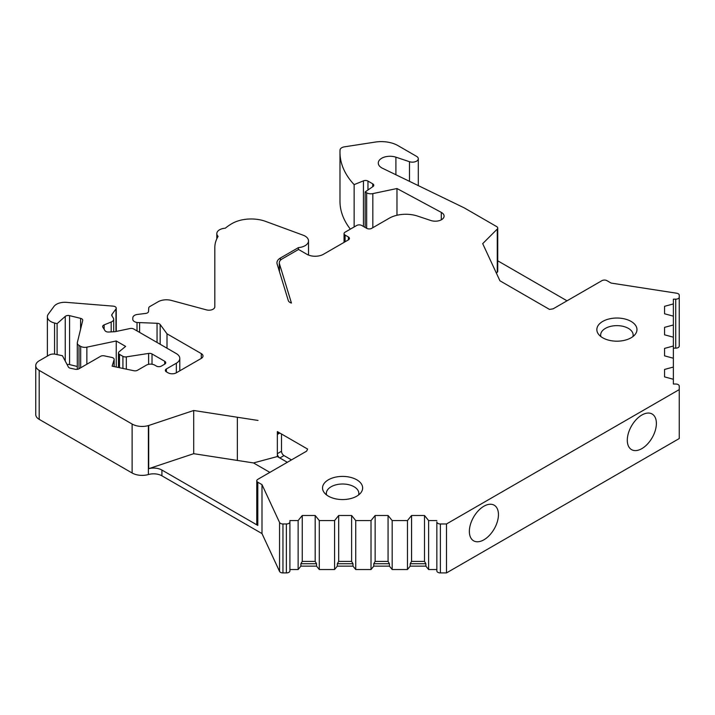 <?xml version="1.0" encoding="UTF-8"?>
<svg xmlns="http://www.w3.org/2000/svg" width="715" height="715" viewBox="0 0 715 715"><rect width="100%" height="100%" fill="white"/><g stroke="black" fill="none" stroke-linecap="round" stroke-linejoin="round"><path stroke-width="1.07" d="M600.904 336.586A16.23 9.367 180 0 1 616.902 325.638A16.23 9.367 180 0 1 632.909 336.586M326.594 494.959A16.23 9.367 180 0 1 342.592 484.01A16.23 9.367 180 0 1 358.599 494.959M279.842 433.031L277.34 431.592L277.34 456.545L279.833 457.984A3.53 2.038 60 0 1 277.34 453.668L277.34 434.47A3.53 2.038 60 0 1 278.072 432.852A3.53 2.038 60 0 1 279.833 433.031L277.34 434.47M277.34 431.592L307.611 449.065L306.637 451.147L257.811 479.336A3.53 2.038 0 0 0 256.774 480.784A3.53 2.038 0 0 0 257.811 482.223L261.994 484.636L261.994 533.587L161.921 475.815A11.753 6.784 0 0 0 148.38 474.537A14.103 8.142 0 0 1 132.123 472.999L39.191 419.348A11.753 6.784 0 0 1 35.75 414.557L35.75 365.597A11.753 6.784 0 0 0 39.191 370.397L132.123 424.049A14.103 8.142 0 0 0 148.38 425.586L148.38 474.537M436.847 520.583L428.616 520.583L428.616 569.533L436.847 569.533L436.847 521.932A3.53 2.038 0 0 0 440.377 523.97L446.5 523.97L679.25 389.595L679.25 386.064L679.25 435.015A3.53 2.038 0 0 0 679.25 434.988M673.369 348.142L675.72 348.142A3.53 2.038 0 0 0 679.25 346.105L679.25 295.179A3.53 2.038 0 0 0 676.64 293.213L611.119 283.077L606.928 280.655A3.53 2.038 0 0 0 601.941 280.655L553.115 308.844L549.495 309.407L499.928 280.789L482.697 243.645L497.265 229.077A3.53 2.038 0 0 0 497.738 228.058A3.53 2.038 0 0 0 496.711 226.619L464.294 207.904L382.471 168.248A11.753 6.784 0 0 1 378.271 163.047A11.753 6.784 0 0 1 395.904 157.175L395.904 174.755M395.904 157.175L409.481 161.697A5.881 3.396 0 0 0 418.302 158.757A5.881 3.396 0 0 0 416.577 156.362L397.924 145.592A23.515 13.576 0 0 0 375.214 142.079L344.398 146.843A5.881 3.396 0 0 0 340.045 150.007A117.555 67.871 0 0 0 339.983 152.322L339.983 201.281A117.555 67.871 0 0 0 350.35 229.149M77.292 366.482L69.578 364.596A3.53 2.038 0 0 0 67.085 364.534M279.556 571.419L279.556 522.459A3.53 2.038 0 0 0 282.961 523.97L286.375 523.97L286.375 572.921L282.961 572.921A3.53 2.038 180 0 1 279.556 571.419L261.994 533.587M286.375 572.921A3.53 2.038 0 0 0 289.906 570.892L289.906 521.941A3.53 2.038 0 0 1 286.375 523.97M289.906 569.533L298.137 569.533L298.137 520.583L289.906 520.583L289.906 569.533M319.292 569.533L334.575 569.533L334.575 520.583L319.292 520.583L319.292 569.533L316.548 566.137L300.881 566.137L298.137 569.533M355.73 569.533L371.022 569.533L371.022 520.583L355.73 520.583L355.73 569.533L352.995 566.137L337.319 566.137L334.575 569.533M392.178 569.533L407.461 569.533L407.461 520.583L392.178 520.583L392.178 569.533L389.434 566.137L373.766 566.137L371.022 569.533M428.616 569.533L425.881 566.137L410.204 566.137L407.461 569.533M436.847 521.932L436.847 570.892A3.53 2.038 0 0 0 440.377 572.921L446.5 572.921L679.25 438.545L679.25 389.595M673.369 379.272L673.369 367.054L664.557 369.432L664.557 376.894L673.369 379.272L673.369 384.026L675.72 384.026A3.53 2.038 0 0 1 679.25 386.064L679.25 435.015M673.369 358.233L673.369 346.015L664.557 348.393L664.557 355.856L673.369 358.233L673.369 367.054M673.369 337.194L673.369 324.976L664.557 327.354L664.557 334.817L673.369 337.194L673.369 346.015M673.369 316.155L673.369 303.938L664.557 306.315L664.557 313.778L673.369 316.155L673.369 324.976M679.25 346.105L679.25 297.154A3.53 2.038 0 0 1 675.72 299.183L673.369 299.183L673.369 303.938M166.372 368.958L166.372 371.836A3.53 2.038 0 0 1 165.344 370.397A3.53 2.038 0 0 1 166.372 368.958L176.346 363.202A11.753 6.784 0 0 0 179.787 358.403A11.753 6.784 0 0 0 176.346 353.603L133.741 329.007A3.53 2.038 0 0 0 130.041 328.534L114.99 331.697L108.635 332.019A3.53 2.038 0 0 1 105.016 330.679L102.844 327.238A3.53 2.038 0 0 1 102.638 326.549A3.53 2.038 0 0 1 104.14 324.878L104.14 329.293M35.75 365.597A11.753 6.784 0 0 1 39.191 360.798L49.192 355.033A5.881 3.396 0 0 1 55.359 354.238L62.42 355.721L68.354 366.947A3.53 2.038 0 0 0 70.526 368.261L75.263 369.262A3.53 2.038 0 0 0 78.963 368.788L100.547 356.32A3.53 2.038 0 0 1 104.247 355.847L111.826 357.437A3.53 2.038 0 0 1 114.15 359.35A3.53 2.038 0 0 1 114.096 359.708L112.121 366.169L133.83 370.728A3.53 2.038 0 0 0 137.53 370.254L146.423 365.124A5.881 3.396 0 0 1 154.735 365.124L156.397 366.08A3.53 2.038 0 0 0 161.384 366.08L164.709 364.158A3.53 2.038 0 0 0 165.746 362.719A3.53 2.038 0 0 0 164.709 361.281L152.018 353.952A3.53 2.038 0 0 0 148.613 353.425L126.323 356.874L126.323 369.155M279.297 271.11L279.297 262.816A9.402 5.434 0 0 1 282.05 258.982L298.539 249.464L306.851 254.263A11.753 6.784 0 0 0 323.475 254.263L348.419 239.865A3.53 2.038 0 0 0 349.447 238.426A3.53 2.038 0 0 0 348.419 236.987L345.086 235.065A3.53 2.038 0 0 1 344.058 233.626A3.53 2.038 0 0 1 345.086 232.187L356.731 225.466A3.53 2.038 0 0 1 361.719 225.466L366.706 228.344A3.53 2.038 0 0 0 371.693 228.344L389.192 218.245A23.515 13.576 0 0 1 417.569 216.082L430.868 220.515A8.812 5.094 0 0 0 444.095 216.109A8.812 5.094 0 0 0 441.289 212.382L441.289 219.827M166.372 371.836L168.034 372.801A5.881 3.396 0 0 0 176.346 372.801L201.281 358.403A5.881 3.396 0 0 0 203.006 355.999A5.881 3.396 0 0 0 201.281 353.603L167.006 333.816L167.006 348.214M339.983 152.322A117.555 67.871 0 0 0 354.139 184.622L363.443 180.85A3.53 2.038 0 0 1 367.966 181.083L372.73 183.835A3.53 2.038 0 0 1 373.766 185.274A3.53 2.038 0 0 1 372.935 186.579L365.151 191.942L366.661 192.809A5.881 3.396 0 0 0 372.828 193.604L396.977 188.528L441.289 212.382M279.297 262.816A9.402 5.434 0 0 0 279.44 263.764L291.443 303.044A5.881 3.396 0 0 1 288.306 300.613L277.125 263.996A11.753 6.784 0 0 1 276.946 262.816A11.753 6.784 0 0 1 280.387 258.026L298.423 247.613A11.753 6.784 0 0 0 308.514 240.892A11.753 6.784 0 0 0 303.071 235.172L265.685 221.418A27.036 15.614 0 0 0 232.044 223.545A58.782 33.936 0 0 0 225.279 228.219A9.402 5.434 0 0 0 216.815 233.626A9.402 5.434 0 0 0 218.102 236.37A58.782 33.936 0 0 0 214.822 247.542L214.822 306.806A5.881 3.396 0 0 1 206.465 309.881L171.368 300.425A11.753 6.784 0 0 0 158.087 301.784L149.766 306.583A3.53 2.038 0 0 0 148.738 307.951L148.523 311.508A3.53 2.038 0 0 1 145.726 313.42L137.512 314.43A5.881 3.396 0 0 0 132.856 317.63L132.767 319.113A5.881 3.396 0 0 0 132.767 319.239A5.881 3.396 0 0 0 137.021 322.501L137.021 330.902M167.006 333.816L160.169 324.521A3.53 2.038 0 0 0 157.05 323.278L137.021 322.501M126.323 356.874A3.53 2.038 0 0 1 122.917 356.347L119.503 354.381A3.53 2.038 0 0 1 118.476 352.942A3.53 2.038 0 0 1 119.11 351.771L125.626 346.4L116.25 340.983L86.855 347.159A5.881 3.396 0 0 1 80.688 346.364L79.008 345.399A5.881 3.396 0 0 1 77.292 342.994A5.881 3.396 0 0 1 77.345 342.521L82.708 320.499A3.53 2.038 0 0 0 82.743 320.213A3.53 2.038 0 0 0 80.589 318.345L69.578 315.646A3.53 2.038 0 0 0 65.244 316.405L57.102 323.645L54.555 323.019A11.753 6.784 0 0 1 47.387 316.772A11.753 6.784 0 0 1 48.325 314.117L53.983 306.422A11.753 6.784 0 0 1 66.441 302.356L113.22 306.145A3.53 2.038 0 0 1 116.25 308.165A3.53 2.038 0 0 1 115.973 308.96L111.996 314.359A3.53 2.038 0 0 0 111.719 315.154A3.53 2.038 0 0 0 111.933 315.851L113.336 318.086A5.881 3.396 0 0 1 113.694 319.248A5.881 3.396 0 0 1 111.183 322.027L104.14 324.878M257.811 482.223L257.811 525.409L161.921 470.05A11.753 6.784 0 0 0 148.693 468.691L148.693 425.497A11.753 6.784 0 0 0 148.38 425.586M148.693 425.497L193.702 410.49L237.353 417.247L237.353 460.433L193.711 453.685L193.702 410.49M258.044 420.447L237.353 417.247L237.353 460.433L253.494 462.936L277.34 456.545M279.556 522.459L261.994 484.636M289.906 520.583L289.906 521.941M298.137 520.583L302.248 515.488L315.181 515.488L319.292 520.583M334.575 520.583L338.687 515.488L351.619 515.488L355.73 520.583M371.022 520.583L375.134 515.488L388.066 515.488L392.178 520.583M407.461 520.583L411.572 515.488L424.504 515.488L428.616 520.583M356.776 496.165A20.047 11.574 180 0 1 324.288 492.707A20.047 11.574 180 0 1 342.592 476.404A20.047 11.574 180 0 1 360.896 492.707A20.047 11.574 180 0 1 356.776 496.165M631.086 337.793A20.047 11.574 180 0 1 598.598 334.334A20.047 11.574 180 0 1 616.902 318.032A20.047 11.574 180 0 1 635.215 334.334A20.047 11.574 180 0 1 631.086 337.793M298.423 247.613L298.423 249.535M497.738 260.805L567.031 300.809M354.139 184.622L354.139 226.959M365.151 191.942L365.151 227.45M396.977 188.528L396.977 215.26M139.613 322.93L139.613 332.395M57.102 323.645L57.102 354.604M116.25 340.983L116.25 367.036M446.5 523.97L446.5 572.921M641.847 448.627A20.574 11.878 -60 0 1 631.56 449.646A20.574 11.878 -60 0 1 631.56 425.89A20.574 11.878 -60 0 1 652.134 414.012A20.574 11.878 -60 0 1 655.28 430.502A20.574 11.878 -60 0 1 641.847 448.627M483.912 539.807A20.574 11.878 -60 0 1 473.625 540.826A20.574 11.878 -60 0 1 473.625 517.07A20.574 11.878 -60 0 1 494.19 505.201A20.574 11.878 -60 0 1 497.345 521.682A20.574 11.878 -60 0 1 483.912 539.807M497.738 228.058L497.738 271.253A3.53 2.038 180 0 1 497.265 272.263L496.389 273.148M148.693 468.691L193.711 453.685M269.859 472.383L253.494 462.936M257.811 525.409A3.53 2.038 180 0 1 256.774 523.97L256.774 480.784M281.504 433.996L281.504 451.263A3.53 2.038 -120 0 0 283.998 455.58L291.479 459.897M664.557 313.778L664.557 306.315M664.557 334.817L664.557 327.354M664.557 355.856L664.557 348.393M664.557 376.894L664.557 369.432M411.572 515.488L411.572 561.4L410.204 563.742L410.204 566.137M425.881 566.137L425.881 563.742L424.504 561.4L411.572 561.4M424.504 515.488L424.504 561.4M375.134 515.488L375.134 561.4L373.766 563.742L373.766 566.137M389.434 566.137L389.434 563.742L388.066 561.4L375.134 561.4M388.066 515.488L388.066 561.4M338.687 515.488L338.687 561.4L337.319 563.742L337.319 566.137M352.995 566.137L352.995 563.742L351.619 561.4L338.687 561.4M351.619 515.488L351.619 561.4M302.248 515.488L302.248 561.4L300.881 563.742L300.881 566.137M316.548 566.137L316.548 563.742L315.181 561.4L302.248 561.4M315.181 515.488L315.181 561.4M300.881 563.742L316.548 563.742M337.319 563.742L352.995 563.742M373.766 563.742L389.434 563.742M410.204 563.742L425.881 563.742M287.323 462.301L279.833 457.984L283.998 455.58M164.709 361.281L164.709 364.158M152.018 353.952L152.018 364.23M201.281 353.603L201.281 358.403M176.346 363.202L176.346 372.801M132.123 424.049L132.123 472.999M39.191 370.397L39.191 419.348M280.387 258.026L280.387 260.278M161.921 470.05L161.921 475.815M409.481 161.697L409.481 181.342M363.443 180.85L363.443 226.467M367.966 181.083L367.966 190.002M372.73 183.835L372.73 186.722M366.661 192.809L366.661 228.326M372.828 193.604L372.828 227.683M345.086 235.065L345.086 241.786M348.419 236.987L348.419 239.865M157.05 323.278L157.05 342.458M160.169 324.521L160.169 344.264M111.183 322.027L111.183 331.885M111.996 314.359L111.996 315.959M115.973 308.96L115.973 331.492M54.555 323.019L54.555 354.104M65.244 316.405L65.244 361.057M69.578 315.646L69.578 364.596M80.589 318.345L80.589 329.186M79.008 345.399L79.008 368.761M80.688 346.364L80.688 367.787M86.855 347.159L86.855 364.23M119.503 354.381L119.503 367.725M122.917 356.347L122.917 368.44M148.613 353.425L148.613 364.319M114.096 359.708L114.096 366.581M282.961 523.97L282.961 572.921M440.377 523.97L440.377 572.921M675.72 299.183L675.72 348.142M497.265 272.263L497.265 229.077M279.44 271.584L279.44 263.764M281.504 451.263L277.34 453.668M179.787 358.403L179.787 370.808M308.514 240.892L308.514 255.058M418.302 158.757L418.302 185.614M344.058 233.626L344.058 242.376M216.815 233.626L216.815 238.783M113.694 319.248L113.694 331.76M116.25 308.165L116.25 331.429M47.387 316.772L47.387 356.07M77.292 342.994L77.292 369.324M118.476 352.942L118.476 367.501M114.15 359.35L114.15 366.598"/></g></svg>
